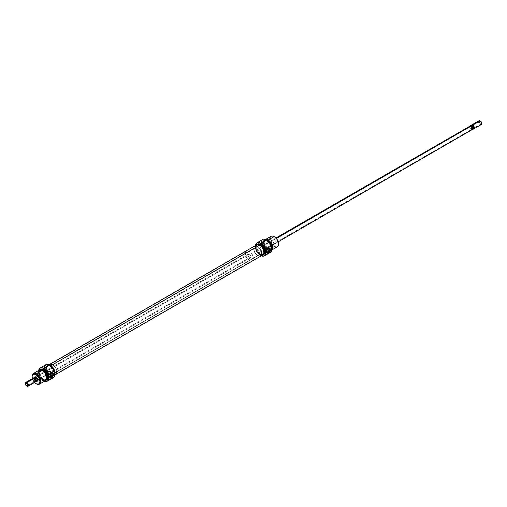 <?xml version="1.0" encoding="UTF-8"?>
<svg xmlns="http://www.w3.org/2000/svg" width="507" height="507" viewBox="0 0 507 507"><rect width="100%" height="100%" fill="white"/><g stroke="black" fill="none" stroke-linecap="round" stroke-linejoin="round"><path stroke-width="0.38" stroke-dasharray="2.54 1.9" d="M265.826 246.32L266.695 247.27L266.492 248.405L262.956 249.856L263.52 249.64L266.378 251.295L263.52 249.64A2.364 1.363 120 0 0 264.084 249.203L274.331 243.29A2.224 1.287 60 0 1 272.76 240.565A2.224 1.287 60 0 1 274.331 239.659L274.528 239.317A2.503 1.445 -120 0 0 272.76 240.337A2.503 1.445 -120 0 0 274.528 243.404L264.084 249.203L264.958 249.26L266.188 248.709L266.764 247.663L266.194 246.586L264.084 245.572A2.364 1.363 120 0 0 263.52 245.787L268.045 248.392A2.364 1.363 -60 0 1 268.14 248.341A2.364 1.363 120 0 0 268.045 248.392L263.52 245.787L262.956 246.225L274.331 239.659A2.224 1.287 -120 0 0 273.216 239.551A2.224 1.287 -120 0 0 272.88 241.332A2.224 1.287 -120 0 0 274.331 243.29A2.224 1.287 -120 0 0 275.44 243.398A2.224 1.287 -120 0 0 275.783 241.617A2.224 1.287 -120 0 0 274.331 239.659L264.084 245.572L265.408 246.098M274.528 243.404L273.273 242.08L272.791 240.755L272.893 239.634L273.546 239.095L275.206 239.862L276.264 241.966L275.776 243.525L274.528 243.404A2.503 1.445 -120 0 0 276.296 242.384A2.503 1.445 -120 0 0 274.528 239.317L274.331 239.659A2.224 1.287 60 0 1 275.903 242.384A2.224 1.287 60 0 1 274.331 243.29L274.331 243.29M262.835 239.443A7.504 4.335 -120 0 0 261.593 245.128A7.504 4.335 -120 0 0 266.587 252.068L262.937 248.056L261.492 244.101L261.789 240.749L262.937 239.437L264.001 239.101A7.466 4.309 -120 0 0 261.745 245.261A7.466 4.309 -120 0 0 266.669 251.992L260.573 255.452L261.308 255.813A7.504 4.335 60 0 1 260.655 255.496A7.504 4.335 -120 0 0 261.295 255.826A7.39 4.265 60 0 1 260.573 255.452L260.573 255.452A7.39 4.265 60 0 1 255.344 246.396A7.39 4.265 60 0 1 255.401 245.578A7.504 4.335 -120 0 0 255.344 246.307A7.504 4.335 -120 0 0 260.655 255.496L266.587 252.068A7.504 4.335 60 0 1 261.593 245.128A7.504 4.335 60 0 1 263.925 239.108M271.384 249.425A5.558 3.207 60 0 1 268.045 249.64L268.184 250.014A6.116 3.53 -120 0 0 271.384 250.23A6.116 3.53 60 0 1 271.245 250.319A6.116 3.53 60 0 1 268.184 250.014L274.135 246.579L274.528 245.901A5.558 3.207 -120 0 0 278.451 243.848M271.384 246.567A6.071 3.505 -120 0 0 267.259 240.597L266.669 240.907A6.116 3.53 60 0 1 270.662 246.294A6.116 3.53 60 0 1 269.724 251.193A6.116 3.53 60 0 1 269.496 251.307A6.116 3.53 60 0 1 266.669 250.889L267.176 250.597A6.116 3.53 -120 0 0 269.591 251.136A6.116 3.53 -120 0 0 270.237 250.895A6.116 3.53 -120 0 0 271.384 249.191A6.116 3.53 60 0 1 270.915 250.268A6.116 3.53 60 0 1 269.591 251.136A6.116 3.53 60 0 1 267.176 250.597L267.259 250.515A6.071 3.505 -120 0 0 269.635 251.06A6.071 3.505 -120 0 0 270.972 250.192A6.071 3.505 -120 0 0 271.384 249.311M271.467 247.023L270.294 243.804L267.259 240.597A6.071 3.505 -120 0 0 265.104 240.026A6.071 3.505 -120 0 0 263.108 244.45A6.071 3.505 -120 0 0 267.259 250.515L267.176 250.597A6.116 3.53 60 0 1 263 244.488A6.116 3.53 60 0 1 265.009 240.033A6.116 3.53 60 0 1 267.176 240.61A6.116 3.53 60 0 1 271.384 246.871A6.116 3.53 -120 0 0 267.176 240.61A6.116 3.53 -120 0 0 264.122 240.312A6.116 3.53 -120 0 0 263.184 245.211A6.116 3.53 -120 0 0 267.176 250.597L266.669 250.889A6.116 3.53 60 0 1 262.67 245.502A6.116 3.53 60 0 1 263.608 240.603A6.116 3.53 60 0 1 266.669 240.907L267.259 240.597L264.869 240.058L263.285 241.37L263.044 244.095L264.217 247.315L266.416 249.938L268.9 251.092L270.294 250.819L271.467 248.956M259.787 245.331L257.626 246.579A5.558 3.207 60 0 1 261.257 251.478A5.558 3.207 60 0 1 260.408 255.934A5.558 3.207 60 0 1 257.626 255.655L259.787 254.406A5.558 3.207 -120 0 0 262.569 254.685A5.558 3.207 -120 0 0 263.418 250.23A5.558 3.207 -120 0 0 259.787 245.331L257.607 244.837L256.523 245.464L255.934 246.757L256.155 249.507L257.607 252.385L259.02 253.88L260.554 254.761L261.973 254.901L263.418 253.703L263.418 250.23L261.973 247.359L259.787 245.331A5.558 3.207 -120 0 0 257.011 245.058A5.558 3.207 -120 0 0 256.155 249.507A5.558 3.207 -120 0 0 259.787 254.406L257.626 255.655A5.558 3.207 60 0 1 253.994 250.756A5.558 3.207 60 0 1 254.85 246.307A5.558 3.207 60 0 1 257.626 246.579L259.787 245.331A5.558 3.207 -120 0 0 257.011 245.058A5.558 3.207 -120 0 0 256.155 249.507A5.558 3.207 -120 0 0 259.787 254.406L50.7 375.123A5.558 3.207 60 0 1 47.069 370.224A5.558 3.207 60 0 1 47.918 365.769A5.558 3.207 60 0 1 50.7 366.048L259.787 245.331L258.285 244.811L257.011 245.058L256.155 246.034L255.858 247.6L257.011 251.472L259.787 254.406L261.295 254.932L262.569 254.685L263.418 253.703L263.716 252.137L262.569 248.265L259.787 245.331L50.7 366.048L49.198 365.522L47.918 365.769L47.069 366.751L46.771 368.316L47.918 372.189L50.7 375.123L52.202 375.649L53.482 375.402L54.553 373.697L54.331 370.947L52.886 368.076L50.7 366.048A5.558 3.207 60 0 1 54.331 370.947A5.558 3.207 60 0 1 53.482 375.402A5.558 3.207 60 0 1 53.349 375.465A5.558 3.207 60 0 1 50.7 375.123L259.787 254.406A5.558 3.207 -120 0 0 262.569 254.685A5.558 3.207 -120 0 0 263.418 250.23A5.558 3.207 -120 0 0 259.787 245.331M260.573 254.432A6.141 3.549 -120 0 0 263.646 254.736L262.239 255.008L260.573 254.432L259.787 254.882L260.573 254.432L257.505 251.187L256.231 246.909L256.561 245.179L257.505 244.095A6.141 3.549 -120 0 0 256.561 249.019A6.141 3.549 -120 0 0 260.573 254.432M261.91 255.471A6.141 3.549 60 0 1 259.787 254.882A6.141 3.549 60 0 1 255.997 245.23M271.182 251.668A7.504 4.335 60 0 1 268.07 252.682A7.504 4.335 60 0 1 266.587 252.068A7.504 4.335 -120 0 0 268.07 252.682A7.504 4.335 -120 0 0 270.339 252.442M260.655 255.496A7.504 4.335 60 0 1 255.389 245.584M268.045 240.679L266.574 240.172L265.332 240.413L264.502 241.37L264.21 242.891L265.332 246.668L268.045 249.526L267.259 249.983A5.419 3.131 60 0 1 263.716 245.211A5.419 3.131 60 0 1 264.546 240.863A5.419 3.131 60 0 1 267.259 241.136L267.95 240.73L267.259 241.136A5.419 3.131 60 0 1 270.795 245.908A5.419 3.131 60 0 1 269.965 250.249A5.419 3.131 60 0 1 267.259 249.983L268.045 249.526A5.419 3.131 -120 0 0 270.022 250.033A5.419 3.131 -120 0 0 270.751 249.799A5.419 3.131 -120 0 0 271.435 249.121M271.074 236.294A6.116 3.53 -120 0 0 270.142 241.193A6.116 3.53 -120 0 0 274.135 246.579A6.116 3.53 -120 0 0 277.19 246.884M257.626 252.93A2.224 1.287 60 0 1 256.174 250.971A2.224 1.287 60 0 1 256.517 249.191A2.224 1.287 60 0 1 257.626 249.305L262.956 246.225L257.626 249.305A2.224 1.287 60 0 1 259.077 251.263A2.224 1.287 60 0 1 258.741 253.044A2.224 1.287 60 0 1 257.626 252.93L262.956 249.856L257.626 252.93L258.228 253.139L259.077 252.651L258.931 250.864L257.936 249.514L256.517 249.191L256.174 250.971L257.626 252.93A2.224 1.287 60 0 1 256.174 250.971A2.224 1.287 60 0 1 256.517 249.191A2.224 1.287 60 0 1 257.626 249.305L276.404 238.461L257.626 249.305L256.517 249.191L256.054 250.211L256.517 251.757L257.626 252.93L258.741 253.044L259.077 251.263L257.626 249.305A2.224 1.287 60 0 1 259.077 251.263A2.224 1.287 60 0 1 258.741 253.044A2.224 1.287 60 0 1 257.626 252.93L471.237 129.608L257.626 252.93M263.101 246.345L264.084 245.572L263.52 245.787A2.364 1.363 120 0 0 262.956 246.225L263.101 246.345M263.317 246.953L263.355 247.277L263.317 246.953M263.406 248.189L263.412 248.671L263.406 248.189M263.425 249.152L263.412 248.671L263.425 249.152M263.425 249.932L263.425 249.583L263.425 249.932M266.188 248.709L265.82 248.956M278.457 243.633L278.159 245.192L277.304 246.174L276.03 246.421L274.528 245.901A5.558 3.207 -120 0 1 270.599 239.089A5.558 3.207 -120 0 1 274.528 236.82L273.026 236.3L271.746 236.547L270.896 237.53L270.599 239.089L271.746 242.967L274.528 245.901L274.135 246.579L268.184 250.014A6.116 3.53 60 0 1 264.191 244.628A6.116 3.53 60 0 1 265.129 239.729A6.116 3.53 60 0 1 265.972 239.456A6.116 3.53 -120 0 0 264.02 243.943A6.116 3.53 -120 0 0 268.184 250.014L265.262 246.706L264.185 243.766L264.185 241.991L264.774 240.698L265.858 240.071L267.309 240.223A5.558 3.207 60 0 0 264.128 243.271A5.558 3.207 60 0 0 268.045 249.64L270.225 250.141L271.676 248.937M267.639 240.47A5.419 3.131 -120 0 0 265.332 240.413A5.419 3.131 -120 0 0 264.502 244.754A5.419 3.131 -120 0 0 268.045 249.526L270.168 250.014L271.581 248.842M267.259 249.983L265.129 248.005L263.716 245.211L263.716 241.82L265.129 240.648L266.511 240.787L268.723 242.314L269.965 243.994L271.017 246.865L271.017 248.588L270.44 249.856L269.382 250.464L267.259 249.983M271.207 251.63A7.466 4.309 -120 0 1 268.197 252.613A7.466 4.309 -120 0 1 266.669 251.992L269.439 252.682L271.384 251.358M266.669 250.889L263.608 247.663L262.423 244.425L262.67 241.681L264.267 240.362L266.669 240.907L268.323 242.245L270.263 245.198L270.909 247.372L270.909 249.324L270.263 250.75L268.323 251.466L266.669 250.889M260.573 255.452L257.67 252.759L256.225 250.262L255.446 247.631L255.446 245.28M262.201 255.433L259.787 254.882L256.719 251.643L255.528 248.386L255.528 246.434L256.174 245.001M257.626 255.655L255.446 253.633L253.994 250.756L253.994 247.283L255.446 246.085L257.626 246.579L259.128 247.79L261.257 251.478L261.555 253.386L260.896 255.528L259.128 256.181L257.626 255.655A5.558 3.207 -120 0 0 260.408 255.934A5.558 3.207 -120 0 0 261.257 251.478A5.558 3.207 -120 0 0 257.626 246.579L249.374 251.345A5.558 3.207 60 0 1 253.006 256.244A5.558 3.207 60 0 1 252.15 260.693A5.558 3.207 60 0 1 249.374 260.421L257.626 255.655L254.85 252.72L253.696 248.848L253.994 247.283L254.85 246.307L256.124 246.053L257.626 246.579L259.128 247.79L260.896 250.483L261.555 253.386L261.257 254.951L259.812 256.149L257.626 255.655L249.374 260.421L247.188 258.393L245.743 255.522L245.521 252.771L246.592 251.066L247.872 250.819L250.141 251.871L251.554 253.367L253.006 256.244L253.227 258.995L252.638 260.287L250.876 260.947L249.374 260.421A5.558 3.207 60 0 1 245.743 255.522A5.558 3.207 60 0 1 246.592 251.066A5.558 3.207 60 0 1 249.374 251.345L257.626 246.579A5.558 3.207 -120 0 0 254.85 246.307A5.558 3.207 -120 0 0 253.994 250.756A5.558 3.207 -120 0 0 257.626 255.655M274.135 246.579A6.116 3.53 60 0 1 269.813 239.089M264.084 249.203L262.956 249.856A2.364 1.363 120 0 0 263.52 249.64L264.084 249.203M266.371 251.396A2.364 1.363 -60 0 1 268.045 248.392L268.045 248.392A2.364 1.363 120 0 0 266.371 251.288A2.364 1.363 120 0 0 266.371 251.396M262.113 255.224L259.787 254.698L50.7 375.414A5.913 3.416 60 0 1 46.84 370.205A5.913 3.416 60 0 1 47.747 365.465A5.913 3.416 60 0 1 50.7 365.756L53.02 367.911L54.8 372.011L54.56 374.66L53.02 375.941L50.7 375.414L49.103 374.122L47.227 371.263L46.6 369.159L46.6 367.277L47.227 365.896L48.38 365.23L50.7 365.756A5.913 3.416 60 0 1 54.56 370.966A5.913 3.416 60 0 1 53.653 375.706A5.913 3.416 60 0 1 53.172 375.902A5.913 3.416 60 0 1 50.7 375.414L259.787 254.698A5.913 3.416 -120 0 0 262.746 254.989M256.834 244.748A5.913 3.416 -120 0 0 255.927 249.488A5.913 3.416 -120 0 0 259.787 254.698L257.467 252.543L255.927 249.488L255.686 246.56L256.314 245.179M46.847 375.345L46.403 371.251L47.252 370.674L51.682 373.31L46.967 370.813A2.364 1.363 120 0 0 46.403 371.251L36.155 377.164A2.224 1.287 -120 0 0 36.06 377.113A2.224 1.287 60 0 1 36.155 377.164L46.403 371.251L46.866 374.61L46.828 375.389L46.403 374.882A2.364 1.363 120 0 0 46.967 374.673L49.825 376.321A2.364 1.363 120 0 0 49.819 376.422A2.364 1.363 -60 0 1 51.486 373.425L51.486 373.425A2.364 1.363 120 0 0 49.813 376.314L46.967 374.673L47.531 374.229L35.959 381.137A2.503 1.445 60 0 1 34.267 377.531M34.869 377.202A2.224 1.287 -120 0 0 34.844 377.227A2.224 1.287 -120 0 0 34.774 379.046A2.224 1.287 -120 0 0 36.155 380.795A2.224 1.287 60 0 1 34.774 379.046A2.224 1.287 60 0 1 34.844 377.227A2.224 1.287 60 0 1 35.046 377.056L248.259 253.956A2.224 1.287 -120 0 0 247.923 255.737A2.224 1.287 -120 0 0 249.374 257.695A2.224 1.287 -120 0 0 250.483 257.81A2.224 1.287 -120 0 0 250.826 256.029A2.224 1.287 -120 0 0 249.374 254.07L36.149 377.17A2.224 1.287 60 0 1 37.727 379.997A2.224 1.287 -120 0 0 37.727 379.889A2.224 1.287 -120 0 0 36.155 377.164L249.374 254.07A2.224 1.287 -120 0 0 248.259 253.956L247.923 255.737L249.374 257.695L37.322 380.123L46.403 374.882L46.796 375.351M46.086 364.584A7.504 4.335 -120 0 0 44.85 370.3A7.504 4.335 -120 0 0 49.838 377.214L46.219 373.171L45.085 370.56L44.686 368.019L45.085 365.94L46.219 364.634L47.911 364.305L49.914 365.002A7.39 4.265 -120 0 0 45.066 370.49A7.39 4.265 -120 0 0 49.914 377.075L49.838 377.214A7.504 4.335 60 0 1 44.85 370.3A7.504 4.335 60 0 1 44.527 368.019M39.248 370.135A6.116 3.53 -120 0 0 38.31 375.041A6.116 3.53 -120 0 0 42.303 380.427L36.352 383.862L42.303 380.427L42.449 379.889A5.558 3.207 -120 0 0 46.378 377.62A5.558 3.207 -120 0 0 42.449 370.813L40.94 370.287L39.666 370.535L38.589 372.239L38.589 374.008L39.666 376.954L40.94 378.672L42.449 379.889L44.629 380.383L46.08 379.185L46.08 375.712L44.629 372.835L42.449 370.813A5.558 3.207 -120 0 0 38.519 373.082A5.558 3.207 -120 0 0 42.449 379.889L42.303 380.427A6.116 3.53 -120 0 0 45.357 380.725M43.31 379.844A6.116 3.53 -120 0 0 45.478 380.421A6.116 3.53 -120 0 0 45.82 380.364A6.116 3.53 60 0 1 43.31 379.844L43.824 379.547A6.116 3.53 -120 0 0 46.878 379.851L43.31 379.844A6.116 3.53 60 0 1 39.47 374.92A6.116 3.53 60 0 1 39.793 369.92A6.116 3.53 -120 0 0 39.571 370.186A6.116 3.53 -120 0 0 39.565 375.18A6.116 3.53 -120 0 0 43.31 379.844L43.31 379.844M45.845 380.339A6.071 3.505 60 0 1 45.383 380.434A6.071 3.505 60 0 1 43.234 379.857L40.845 377.645L39.267 374.502L39.02 371.498L40.199 369.635M43.9 380.637A7.504 4.335 -120 0 0 46.511 381.353A7.504 4.335 60 0 1 43.9 380.637L43.9 380.637A7.504 4.335 60 0 1 39.286 368.823A7.504 4.335 -120 0 0 43.9 380.637L47.994 378.273L43.9 380.637M44.736 381.087A7.466 4.309 60 0 1 43.824 380.649A7.466 4.309 60 0 1 38.627 370.497M50.7 375.123L52.861 373.874A5.558 3.207 -120 0 0 53.539 374.198A5.558 3.207 -120 0 0 55.643 374.153A5.558 3.207 -120 0 0 56.492 369.698A5.558 3.207 -120 0 0 52.861 364.799L50.7 366.048A5.558 3.207 60 0 1 54.331 370.947A5.558 3.207 60 0 1 53.482 375.402A5.558 3.207 60 0 1 53.349 375.465A5.558 3.207 60 0 1 50.7 375.123L48.514 373.101L47.069 370.224L47.069 366.751L48.514 365.553L49.933 365.693L52.202 367.258L54.331 370.947L54.629 372.854L53.97 374.996L52.202 375.649L50.7 375.123A5.558 3.207 60 0 1 47.069 370.224A5.558 3.207 60 0 1 47.918 365.769A5.558 3.207 60 0 1 50.7 366.048L52.861 364.799A5.558 3.207 -120 0 0 50.085 364.527A5.558 3.207 -120 0 0 49.23 368.976A5.558 3.207 -120 0 0 52.861 373.874L50.7 375.123M46.84 365.718L48.285 365.021L50.7 365.572A6.141 3.549 -120 0 0 47.626 365.268A6.141 3.549 -120 0 0 46.688 370.186A6.141 3.549 -120 0 0 50.7 375.598L49.914 376.055A6.141 3.549 60 0 1 45.903 370.642A6.141 3.549 60 0 1 46.84 365.718A6.141 3.549 60 0 1 49.914 366.022L52.329 368.266L53.926 371.435L54.173 374.477L53.527 375.909L52.329 376.6L49.914 376.055L48.254 374.711L46.84 372.81L45.655 369.559L45.655 367.6L46.84 365.718L50.96 365.731A6.141 3.549 -120 0 0 50.7 365.572L49.914 366.022A6.141 3.549 60 0 1 53.926 371.435A6.141 3.549 60 0 1 52.988 376.359A6.141 3.549 60 0 1 52.893 376.409A6.141 3.549 60 0 1 49.914 376.055L50.7 375.598A6.141 3.549 -120 0 0 53.039 376.162A6.141 3.549 -120 0 0 53.774 375.902A6.141 3.549 -120 0 0 54.629 374.99M52.265 377.937A7.504 4.335 60 0 1 51.258 377.81A7.504 4.335 60 0 1 49.838 377.214L47.994 378.273L49.838 377.214A7.504 4.335 -120 0 0 51.258 377.81A7.504 4.335 -120 0 0 53.59 377.582M41.206 369.971A5.419 3.131 -120 0 0 40.522 370.205A5.419 3.131 -120 0 0 39.692 374.546A5.419 3.131 -120 0 0 43.234 379.325L42.449 379.775A5.419 3.131 60 0 1 38.906 375.003A5.419 3.131 60 0 1 39.736 370.655A5.419 3.131 60 0 1 42.449 370.928L44.578 372.899L46.207 376.657L45.985 379.09L44.578 380.256L43.196 380.123L41.701 379.261L39.736 376.916L38.906 375.003L38.614 373.139L39.261 371.054L40.319 370.44L42.449 370.928A5.419 3.131 60 0 1 45.985 375.7A5.419 3.131 60 0 1 45.155 380.041A5.419 3.131 60 0 1 42.449 379.775L43.234 379.325A5.419 3.131 -120 0 0 45.941 379.591A5.419 3.131 -120 0 0 46.486 379.116M52.861 367.524A2.224 1.287 -120 0 0 51.752 367.41A2.224 1.287 -120 0 0 51.41 369.191A2.224 1.287 -120 0 0 52.861 371.156L47.531 374.229L52.861 371.156A2.224 1.287 -120 0 0 53.97 371.263A2.224 1.287 -120 0 0 54.312 369.483A2.224 1.287 -120 0 0 52.861 367.524L47.531 370.598L52.861 367.524L54.312 369.483L53.97 371.263L52.557 370.94L51.41 369.191L51.556 367.575L52.861 367.524M47.728 374.305L46.967 374.673A2.364 1.363 120 0 0 47.531 374.229L47.728 374.305M48.501 374.267L48.849 374.166L48.501 374.267M49.635 373.735L50.206 372.689L49.94 371.929L47.531 370.598A2.364 1.363 120 0 0 46.967 370.813L46.403 371.251L47.531 370.598L49.94 371.929L50.136 373.076L49.261 373.982M46.815 375.395L37.271 380.909A2.224 1.287 60 0 1 37.017 380.998A2.224 1.287 60 0 1 36.155 380.795L249.374 257.695L250.483 257.81L250.946 256.789L250.483 255.243L249.374 254.07L248.259 253.956M36.352 383.862A6.116 3.53 60 0 1 32.036 376.606A6.116 3.53 -120 0 0 36.352 383.862M46.27 380.155L44.876 380.427L43.234 379.857A6.071 3.505 60 0 1 39.514 375.224A6.071 3.505 60 0 1 39.514 370.268A6.071 3.505 60 0 1 39.825 369.914M41.764 369.964L40.047 370.598L39.476 371.865L39.692 374.546L40.522 376.46L41.764 378.14L43.982 379.667L45.364 379.806L46.771 378.634M40.763 369.261A6.116 3.53 -120 0 0 39.825 374.16A6.116 3.53 -120 0 0 43.824 379.547L41.422 377.322L39.825 374.16L39.584 371.137L40.763 369.261M45.262 381.251L42.791 379.939L40.091 376.714L38.944 374.071L38.646 370.383M49.914 377.075L52.703 377.753L54.629 376.365A7.39 4.265 -120 0 1 51.511 377.709A7.39 4.265 -120 0 1 49.914 377.075M47.626 365.268L46.441 367.15L46.441 369.102L48.285 373.361L51.549 375.991L53.115 376.15L54.712 374.819M52.861 364.799L50.681 364.305L49.591 364.932L48.932 367.068L49.23 368.976L50.681 371.853L52.094 373.348L53.628 374.229L55.048 374.369L56.492 373.171L56.492 369.698L55.048 366.827L52.861 364.799M34.527 382.493L32.302 378.64A5.558 3.207 60 0 0 34.527 382.493M34.33 377.373L34.71 379.819L36.637 381.372M42.303 380.427A6.116 3.53 60 0 1 37.981 372.937M49.268 371.346L48.849 371.124M36.466 381.346A2.503 1.445 60 0 1 35.959 381.137L36.155 380.795A2.224 1.287 -120 0 0 37.017 380.998A2.224 1.287 -120 0 0 37.055 380.991M470.122 125.869A2.224 1.287 -120 0 0 469.78 127.65A2.224 1.287 -120 0 0 471.237 129.608A2.224 1.287 -120 0 0 472.347 129.716M478.969 120.761A2.224 1.287 -120 0 0 478.627 122.542A2.224 1.287 -120 0 0 480.078 124.5L480.471 123.822L479.635 122.941L479.311 121.528L479.635 121.015L480.471 121.097A1.667 0.963 -120 0 0 479.292 121.781A1.667 0.963 -120 0 0 480.471 123.822L480.078 124.5L472.778 128.715A2.224 1.287 60 0 1 471.396 125.235A2.224 1.287 -120 0 0 471.206 125.996A2.224 1.287 -120 0 0 472.778 128.715L472.613 128.62A1.99 1.147 60 0 1 472.321 128.423A1.99 1.147 60 0 1 471.206 126.186A1.99 1.147 60 0 1 471.764 125.216A1.99 1.147 -120 0 0 471.237 126.56A1.99 1.147 -120 0 0 472.321 128.423L471.466 128.404A2.199 1.274 60 0 1 470.642 126.376A2.199 1.274 60 0 1 471.415 125.235M471.092 125.33A2.199 1.274 -120 0 0 471.466 128.404L470.509 128.962A2.199 1.274 60 0 1 470.135 125.888A2.199 1.274 60 0 1 470.509 125.78L471.96 126.623A2.199 1.274 60 0 1 472.334 129.697A2.199 1.274 60 0 1 471.96 129.798L472.923 129.247L472.321 128.423L472.898 128.753A1.99 1.147 -120 0 0 473.665 128.677A1.99 1.147 60 0 1 472.898 128.753A1.99 1.147 60 0 1 472.613 128.62A1.99 1.147 60 0 1 472.321 128.423L470.509 128.962L471.96 129.798L472.79 128.689L471.973 126.617L470.509 125.78L469.678 126.896L470.509 128.962L471.96 129.798L472.923 129.247L472.898 128.753A1.99 1.147 60 0 1 472.613 128.62L472.778 128.715A2.224 1.287 -120 0 0 473.532 128.93A2.224 1.287 60 0 1 472.778 128.715L480.078 124.5A2.224 1.287 60 0 1 478.507 121.781M36.707 381.207A2.224 1.287 60 0 1 35.763 381.023L37.322 380.123L35.763 381.023A2.224 1.287 60 0 1 34.362 379.211A2.224 1.287 60 0 1 34.508 377.392M33.113 378.171A2.224 1.287 -120 0 0 32.771 379.952A2.224 1.287 -120 0 0 34.223 381.917L26.922 386.131L34.387 381.625A1.99 1.147 -120 0 0 34.679 381.758A1.99 1.147 -120 0 0 35.794 380.903A1.99 1.147 60 0 1 35.091 381.815A1.99 1.147 60 0 1 34.679 381.758L35.534 381.771A2.199 1.274 -120 0 0 35.585 381.765A2.199 1.274 -120 0 0 35.604 381.765A2.199 1.274 60 0 1 35.534 381.771L36.491 381.22L34.552 379.635L34.432 377.512M34.666 377.303A2.199 1.274 -120 0 0 35.04 380.377L34.077 380.928L34.679 381.758L34.102 381.422A1.99 1.147 60 0 1 33.177 378.488A1.99 1.147 60 0 1 34.102 378.247A1.99 1.147 -120 0 0 32.987 379.192A1.99 1.147 -120 0 0 34.102 381.422A1.99 1.147 -120 0 0 34.387 381.625A1.99 1.147 -120 0 0 34.679 381.758L36.491 381.22L35.04 380.377L34.077 380.928A2.199 1.274 60 0 1 33.468 378.07A2.199 1.274 -120 0 0 33.456 378.083A2.199 1.274 -120 0 0 34.077 380.928L34.102 381.422A1.99 1.147 -120 0 0 34.387 381.625L34.223 381.917A2.224 1.287 -120 0 0 35.332 382.024M34.102 378.247L34.679 378.577L34.102 378.247A1.99 1.147 -120 0 1 34.387 378.38A1.99 1.147 -120 0 0 34.102 378.247M26.922 386.131A2.224 1.287 60 0 1 25.363 383.66A2.224 1.287 -120 0 0 26.922 386.131M34.223 381.917A2.224 1.287 60 0 1 32.651 379.192M34.653 377.284L34.191 378.298L34.653 379.851L35.763 381.023L36.878 381.131M36.491 381.22A2.199 1.274 -120 0 0 36.865 381.112M480.078 124.5A2.224 1.287 -120 0 0 481.187 124.614M481.637 123.34A1.667 0.963 -120 0 1 480.471 123.822L481.308 123.904L481.65 123.138M471.237 129.608L469.926 128.043L469.78 126.256M472.923 129.247A2.199 1.274 -120 0 0 473.297 129.146M265.738 246.269L268.83 248.05M55.643 374.153L252.15 260.693M270.237 250.895L269.724 251.193M270.751 249.799L269.965 250.249M261.542 246.294L273.216 239.551M278.185 241.814L258.741 253.044L263.387 250.357L266.859 252.372M265.883 248.918L275.44 243.398M265.75 239.367L265.129 239.729M265.332 240.413L264.546 240.863M264.122 240.312L263.608 240.603M50.085 364.527L246.592 251.066M53.653 375.706L54.629 375.142M47.747 365.465L49.192 364.634M50.307 377.398L46.821 375.383M52.988 376.359L53.774 375.902M45.155 380.041L45.941 379.591M51.752 367.41L35.42 376.84M53.97 371.263L49.325 373.944M250.483 257.81L37.271 380.909M39.736 370.655L40.522 370.205M49.185 371.295L52.272 373.076M275.96 237.967L262.328 245.838M33.177 378.488L33.456 378.083M35.091 381.815L35.585 381.765"/><path stroke-width="0.76" d="M264.407 255.87L270.339 252.442A7.504 4.335 -120 0 0 271.302 251.472L265.288 254.742A7.39 4.265 60 0 1 261.308 255.813A7.504 4.335 -120 0 0 265.37 254.901A7.504 4.335 60 0 1 264.407 255.87A7.504 4.335 60 0 1 261.295 255.826L263.957 255.972L265.288 254.742L265.288 249.533L265.37 254.901L271.302 251.472A7.504 4.335 60 0 1 271.182 251.668L271.232 251.592A7.466 4.309 -120 0 0 271.384 251.358L271.384 245.889A7.466 4.309 -120 0 0 266.669 239.805L266.587 239.817A7.504 4.335 60 0 1 271.302 245.857L269.439 242.314L266.669 239.805A7.466 4.309 -120 0 0 264.02 239.101A7.466 4.309 -120 0 0 263.976 239.101M264.02 239.101L263.925 239.108A7.504 4.335 60 0 1 266.587 239.817L260.573 243.379L258.576 242.682L256.878 243.011L255.743 244.317L255.401 245.578A7.504 4.335 60 0 1 256.903 242.872A7.504 4.335 60 0 1 260.655 243.246A7.504 4.335 -120 0 0 255.389 245.584A7.39 4.265 60 0 1 260.573 243.379L266.669 239.805L263.735 239.139M268.045 252.252A2.364 1.363 120 0 0 269.711 249.412A2.364 1.363 120 0 0 268.14 248.341A2.364 1.363 -60 0 1 269.223 248.278A2.364 1.363 -60 0 1 269.585 250.173A2.364 1.363 -60 0 1 268.045 252.252L266.378 251.295L268.045 252.252A2.364 1.363 -60 0 1 266.859 252.372A2.364 1.363 -60 0 1 266.371 251.396A2.364 1.363 120 0 0 268.045 252.252L268.241 252.594L268.045 252.252M268.241 248.278A2.643 1.527 -60 0 1 270.104 249.362A2.643 1.527 -60 0 1 268.241 252.594L269.965 250.268L269.965 248.614L269.274 248.043L267.525 248.855L266.511 250.61L266.688 252.53L268.241 252.594A2.643 1.527 -60 0 1 266.371 251.516A2.643 1.527 -60 0 1 268.241 248.278L268.241 248.278M278.451 243.848A5.558 3.207 -120 0 0 278.457 243.633A5.558 3.207 -120 0 0 274.528 236.82L274.135 236.598L268.184 240.033A6.116 3.53 60 0 1 272.139 245.287A6.116 3.53 60 0 1 271.384 250.23A6.116 3.53 -120 0 0 272.139 245.287A6.116 3.53 -120 0 0 268.184 240.033L268.045 240.565A5.558 3.207 60 0 1 271.473 244.881A5.558 3.207 60 0 1 271.384 249.425M271.384 246.871A6.116 3.53 60 0 1 271.384 249.191A6.116 3.53 -120 0 0 271.384 246.871M271.384 249.311A6.071 3.505 -120 0 0 271.384 246.567L271.226 249.748M271.245 250.319L277.19 246.884A6.116 3.53 -120 0 0 278.128 241.985A6.116 3.53 -120 0 0 274.135 236.598A6.116 3.53 60 0 1 278.457 244.082A6.116 3.53 60 0 1 274.135 246.579M267.278 240.21L268.045 240.565L268.184 240.033A6.116 3.53 -120 0 0 265.972 239.456A6.116 3.53 60 0 1 268.184 240.033L274.135 236.598L276.03 238.037L277.304 239.754L278.159 241.719L278.457 244.082M255.997 245.23A6.141 3.549 60 0 1 256.719 244.551A6.141 3.549 60 0 1 259.787 244.856L260.573 244.399L261.422 244.989L264.185 248.715L264.92 251.922L264.584 253.652L263.646 254.736A6.141 3.549 -120 0 0 264.584 249.812A6.141 3.549 -120 0 0 260.573 244.399L259.787 244.856A6.141 3.549 60 0 1 263.798 250.268A6.141 3.549 60 0 1 262.86 255.186A6.141 3.549 60 0 1 261.91 255.471M271.011 251.865L271.384 251.358L271.384 245.889L265.288 249.533A7.39 4.265 60 0 0 260.573 243.379L263.361 245.92L265.37 249.286A7.504 4.335 -120 0 0 260.655 243.246A7.504 4.335 60 0 1 265.37 249.286L271.302 245.857A7.504 4.335 -120 0 0 266.587 239.817A7.504 4.335 -120 0 0 262.835 239.443L256.903 242.872M271.435 249.121A5.419 3.131 -120 0 0 268.045 240.679L267.297 240.331M269.813 239.089A6.116 3.53 60 0 1 274.135 236.598A6.116 3.53 -120 0 0 271.074 236.294L265.75 239.367M267.309 240.223A5.558 3.207 60 0 1 268.045 240.565L270.225 242.593L271.676 245.464L271.898 248.215L271.308 249.514M271.226 249.4L271.803 248.138L271.581 245.458L270.168 242.657L268.045 240.679A5.419 3.131 -120 0 0 267.639 240.47M257.505 244.095A6.141 3.549 -120 0 1 260.573 244.399L258.912 243.823L256.719 244.551L258.944 244.463L260.636 245.439L263.399 249.165L264.046 253.31L263.399 254.742L261.447 255.465M255.775 245.635L256.719 244.551M259.787 245.046L50.871 365.661L259.787 245.046L262.113 247.194L263.653 250.249L263.887 253.177L262.746 254.989A5.913 3.416 -120 0 0 263.653 250.249A5.913 3.416 -120 0 0 259.787 245.046A5.913 3.416 -120 0 0 256.834 244.748L258.19 244.488L259.787 245.046M255.927 245.794L256.834 244.748L49.192 364.634M54.629 375.142L262.746 254.989L261.39 255.249M35.046 377.056A2.224 1.287 60 0 1 36.06 377.113A2.224 1.287 -120 0 0 34.869 377.202M34.432 377.512L35.04 377.202L36.491 378.038L34.679 378.577A1.99 1.147 -120 0 0 34.387 378.38L34.223 378.285A2.224 1.287 60 0 1 35.794 381.004A2.224 1.287 60 0 1 34.223 381.917M34.267 377.531A2.503 1.445 60 0 1 35.959 377.05L34.977 376.828L34.229 377.696M54.553 371.004L54.629 371.162A7.39 4.265 -120 0 0 49.914 365.002L49.838 364.958A7.504 4.335 60 0 1 54.553 371.004A7.504 4.335 -120 0 0 49.838 364.958L52.056 366.77L54.268 370.211L54.629 376.365L54.553 371.004L48.615 374.426A7.504 4.335 -120 0 0 43.9 368.386A7.504 4.335 -120 0 0 39.312 368.792A7.504 4.335 -120 0 0 39.286 368.823A7.504 4.335 60 0 1 40.148 368.012A7.504 4.335 60 0 1 43.9 368.386A7.504 4.335 60 0 1 48.615 374.426L54.553 371.004M44.527 368.019A7.504 4.335 60 0 1 49.838 364.958L43.9 368.386L49.838 364.958A7.504 4.335 -120 0 0 46.086 364.584L40.148 368.012M49.819 376.422A2.364 1.363 120 0 0 51.486 377.278L51.682 377.62A2.643 1.527 -60 0 1 49.813 376.543A2.643 1.527 -60 0 1 51.682 373.31L50.643 374.267L49.851 376.099L49.959 377.284L50.643 377.854L52.398 377.043L53.514 374.825L53.235 373.367L51.682 373.31A2.643 1.527 -60 0 1 53.552 374.388A2.643 1.527 -60 0 1 51.682 377.62L51.486 377.278A2.364 1.363 -60 0 1 50.307 377.398A2.364 1.363 -60 0 1 49.819 376.422M49.825 376.321L51.486 377.278L49.825 376.321M32.328 378.735L32.106 375.985L32.695 374.686L33.779 374.058L35.959 374.559L36.352 373.874A6.116 3.53 -120 0 0 32.03 376.371A6.116 3.53 -120 0 0 32.036 376.606A6.116 3.53 60 0 1 33.297 373.57A6.116 3.53 60 0 1 36.352 373.874L42.303 370.44L36.352 373.874L35.959 374.559A5.558 3.207 60 0 1 39.895 381.365A5.558 3.207 60 0 1 35.959 383.634L36.352 383.862A6.116 3.53 -120 0 0 40.68 381.365A6.116 3.53 -120 0 0 36.352 373.874A6.116 3.53 60 0 1 40.351 379.261A6.116 3.53 60 0 1 39.413 384.16L45.357 380.725A6.116 3.53 -120 0 0 46.295 375.826A6.116 3.53 -120 0 0 42.303 370.44A6.116 3.53 60 0 1 46.625 377.93A6.116 3.53 60 0 1 42.303 380.427M46.365 380.149L46.878 379.851A6.116 3.53 -120 0 0 47.816 374.952A6.116 3.53 -120 0 0 43.824 369.565L43.31 369.857A6.116 3.53 60 0 1 47.303 375.25A6.116 3.53 60 0 1 46.365 380.149A6.116 3.53 60 0 1 45.82 380.364A6.116 3.53 -120 0 0 47.43 375.706A6.116 3.53 -120 0 0 43.31 369.857L43.234 369.939A6.071 3.505 60 0 1 47.297 375.655A6.071 3.505 60 0 1 45.845 380.339M47.652 381.011L53.59 377.582A7.504 4.335 -120 0 0 54.553 376.612L48.615 380.041A7.504 4.335 60 0 1 47.652 381.011A7.504 4.335 60 0 1 46.511 381.353A7.504 4.335 -120 0 0 46.562 381.346A7.504 4.335 -120 0 0 48.615 380.041L48.539 380.016A7.466 4.309 60 0 1 46.467 381.359A7.466 4.309 60 0 1 44.736 381.087M52.265 377.937A7.504 4.335 60 0 0 54.553 376.612L48.539 380.016L48.539 374.546A7.466 4.309 60 0 0 43.824 368.462L41.802 367.759L40.091 368.095L38.627 370.497A7.466 4.309 60 0 1 39.254 368.868A7.466 4.309 60 0 1 43.824 368.462L46.593 370.972L48.539 374.546L48.539 380.016L47.183 381.194L44.546 381.011M54.629 374.99A6.141 3.549 -120 0 0 50.96 365.731M46.486 379.116A5.419 3.131 -120 0 0 46.581 374.686A5.419 3.131 -120 0 0 43.234 370.471L42.772 370.737L43.234 370.471A5.419 3.131 -120 0 0 41.206 369.971M39.413 384.16A6.116 3.53 60 0 1 36.352 383.862L34.457 382.417M36.637 381.22L37.22 380.744L37.22 379.35L35.763 377.392A2.224 1.287 60 0 1 37.22 379.35A2.224 1.287 60 0 1 36.878 381.131A2.224 1.287 60 0 1 36.707 381.207M37.055 380.991A2.224 1.287 -120 0 0 37.727 379.997A2.224 1.287 60 0 1 37.271 380.909M37.981 372.937A6.116 3.53 60 0 1 42.303 370.44A6.116 3.53 -120 0 0 39.248 370.135L33.297 373.57M39.66 370.078L40.845 369.394L43.234 369.939L46.27 373.146L47.202 375.288L47.443 378.298L46.802 379.711L45.617 380.396M46.416 379.192L46.993 377.93L46.993 376.2L45.941 373.329L43.234 370.471L41.105 369.99M39.825 369.914A6.071 3.505 60 0 1 43.234 369.939L43.31 369.857A6.116 3.53 -120 0 0 39.793 369.92A6.116 3.53 60 0 1 40.256 369.559A6.116 3.53 60 0 1 43.31 369.857L43.824 369.565A6.116 3.53 -120 0 0 40.763 369.261L42.17 368.988L43.824 369.565L46.878 372.791L48.146 377.05L47.816 378.773L46.878 379.851M54.312 375.459L55.041 373.095L54.312 369.882L52.36 366.91L50.7 365.572M32.302 378.64A5.558 3.207 60 0 1 32.03 376.828A5.558 3.207 60 0 1 35.959 374.559L38.741 377.493L39.895 381.365L39.59 382.931L38.741 383.907L37.467 384.154L35.959 383.634A5.558 3.207 60 0 1 34.527 382.493M36.308 381.296L37.429 381.08L37.695 379.699L37.214 378.374L35.959 377.05A2.503 1.445 60 0 1 37.727 380.117A2.503 1.445 60 0 1 36.466 381.346M51.581 373.367A2.364 1.363 -60 0 1 52.665 373.304A2.364 1.363 -60 0 1 53.032 375.199A2.364 1.363 -60 0 1 51.486 377.278A2.364 1.363 120 0 0 53.153 374.445A2.364 1.363 120 0 0 51.581 373.367M471.237 125.977A2.224 1.287 -120 0 0 470.122 125.869L471.237 125.977L276.404 238.461L471.237 125.977L472.689 127.935L472.347 129.716A2.224 1.287 -120 0 0 472.689 127.935A2.224 1.287 -120 0 0 471.237 125.977M471.909 125.185L471.415 125.235A2.199 1.274 60 0 1 471.466 125.229L472.321 125.242A1.99 1.147 -120 0 0 471.909 125.185A1.99 1.147 -120 0 0 471.764 125.216A1.99 1.147 60 0 1 472.321 125.242A1.99 1.147 60 0 1 472.613 125.375L472.778 125.083A2.224 1.287 -120 0 0 471.396 125.235A2.224 1.287 60 0 1 471.668 124.975A2.224 1.287 60 0 1 472.778 125.083L480.078 120.869L480.471 121.097L480.078 120.869A2.224 1.287 -120 0 0 478.969 120.761L471.668 124.975M478.507 121.781A2.224 1.287 60 0 1 480.078 120.869L472.778 125.083A2.224 1.287 60 0 1 474.229 127.048A2.224 1.287 60 0 1 473.887 128.829A2.224 1.287 60 0 1 473.532 128.93A2.224 1.287 -120 0 0 474.298 127.333A2.224 1.287 -120 0 0 472.778 125.083L472.613 125.375A1.99 1.147 60 0 1 472.898 125.578L472.923 126.072A2.199 1.274 60 0 1 473.544 128.917A2.199 1.274 60 0 1 472.923 129.247M36.149 377.17L35.763 377.392L36.149 377.17M35.794 380.903A1.99 1.147 -120 0 0 35.794 380.814A1.99 1.147 -120 0 0 34.679 378.577A1.99 1.147 60 0 1 35.794 380.903M33.703 377.854L34.666 377.303A2.199 1.274 -120 0 1 35.04 377.202L34.077 377.753A2.199 1.274 -120 0 0 33.468 378.07A2.199 1.274 60 0 1 33.703 377.854A2.199 1.274 60 0 1 34.077 377.753L34.102 378.247L34.077 377.753L35.04 377.202L36.491 378.038L35.534 378.596A2.199 1.274 60 0 1 35.908 381.67A2.199 1.274 60 0 1 35.604 381.765A2.199 1.274 -120 0 0 36.358 380.618A2.199 1.274 -120 0 0 35.534 378.596L34.679 378.577A1.99 1.147 -120 0 0 34.387 378.38L26.922 382.5L26.529 383.178A1.667 0.963 60 0 1 27.708 385.219A1.667 0.963 60 0 1 26.529 385.903L26.922 386.131A2.224 1.287 -120 0 0 28.493 385.219A2.224 1.287 -120 0 0 26.922 382.5A2.224 1.287 60 0 1 28.373 384.458A2.224 1.287 60 0 1 28.031 386.239A2.224 1.287 60 0 1 26.922 386.131L25.375 384.141L25.546 383.216L26.529 383.178L27.708 385.219L27.365 385.985L26.529 385.903A1.667 0.963 60 0 1 25.35 383.862A1.667 0.963 60 0 1 26.529 383.178L26.922 382.5L34.223 378.285A2.224 1.287 -120 0 0 33.113 378.171L25.813 382.386A2.224 1.287 60 0 1 26.922 382.5A2.224 1.287 -120 0 0 25.35 383.406A2.224 1.287 -120 0 0 25.363 383.66A2.224 1.287 60 0 1 25.813 382.386M28.031 386.239L35.332 382.024A2.224 1.287 -120 0 0 35.674 380.244A2.224 1.287 -120 0 0 34.223 378.285L34.387 378.38M32.651 379.192A2.224 1.287 60 0 1 34.223 378.285M34.508 377.392A2.224 1.287 60 0 1 34.653 377.284A2.224 1.287 60 0 1 35.763 377.392L34.457 377.442M35.908 381.67L36.865 381.112A2.199 1.274 -120 0 0 36.491 378.038L37.322 380.104L36.491 381.22M473.887 128.829L481.187 124.614A2.224 1.287 -120 0 0 481.53 122.833A2.224 1.287 -120 0 0 480.078 120.869L480.078 120.869A2.224 1.287 60 0 1 481.65 123.594A2.224 1.287 60 0 1 480.078 124.5M481.65 123.594L481.454 122.269L480.471 121.097A1.667 0.963 -120 0 1 481.65 123.138A1.667 0.963 -120 0 1 481.637 123.34M473.665 128.677A1.99 1.147 -120 0 0 473.823 128.512A1.99 1.147 -120 0 0 472.898 125.578A1.99 1.147 60 0 1 473.665 128.677M470.135 125.888L471.092 125.33A2.199 1.274 -120 0 1 471.466 125.229L470.54 125.761L472.321 125.242A1.99 1.147 60 0 1 472.613 125.375A1.99 1.147 60 0 1 472.898 125.578L472.321 125.242L472.923 126.072L471.973 126.617L472.923 126.072A2.199 1.274 -120 0 1 473.297 129.146L472.334 129.697M278.185 241.814L471.84 129.817M469.78 126.256L275.96 237.967M274.135 236.598L274.528 236.82M263.646 254.736L262.86 255.186M262.328 245.838L261.542 246.294M35.42 376.84L34.653 377.284M37.645 380.687L36.878 381.131M40.256 369.559L40.763 369.261M32.03 376.371L32.03 376.828M36.352 383.862L35.959 383.634M25.35 383.406L25.35 383.862M26.922 386.131L26.529 385.903M480.078 120.869L480.471 121.097M473.544 128.917L473.823 128.512"/></g></svg>
